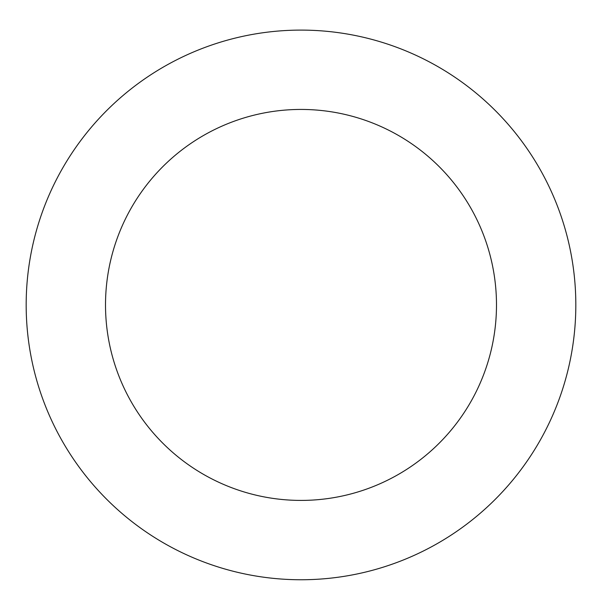 <?xml version="1.0" encoding="UTF-8"?>
<svg xmlns="http://www.w3.org/2000/svg" width="602" height="602" viewBox="0 0 602 602"><rect width="100%" height="100%" fill="white"/><g stroke="black" fill="none" stroke-linecap="round" stroke-linejoin="round"><path stroke-width="0.9" d="M499.592 114.952A274.828 274.828 0 0 0 37.181 227.925A274.828 274.828 0 0 0 366.227 571.9A274.828 274.828 0 0 0 499.592 114.952M442.267 169.794A195.492 195.492 0 0 0 113.342 250.154A195.492 195.492 0 0 0 347.399 494.829A195.492 195.492 0 0 0 442.267 169.794"/></g></svg>
